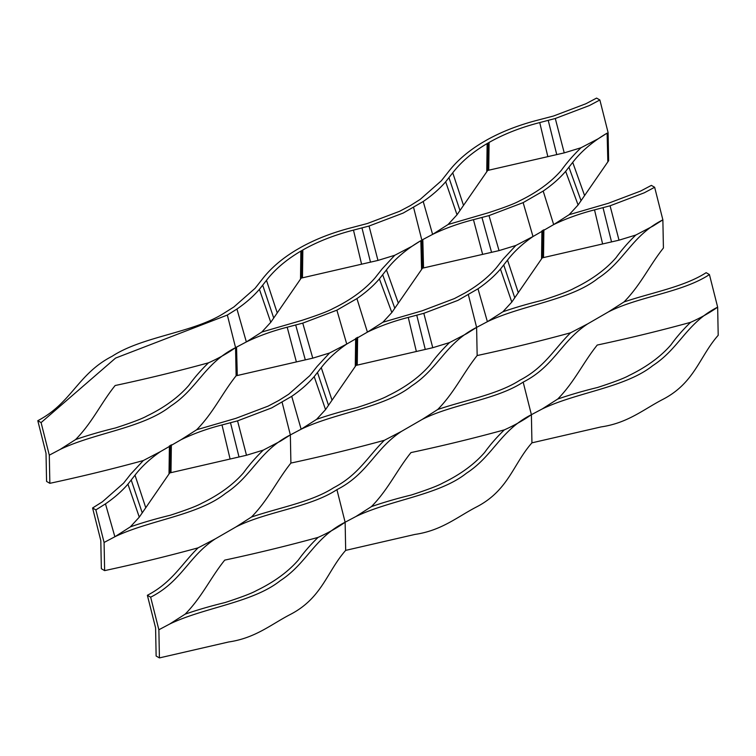 <?xml version="1.0" encoding="UTF-8"?>
<svg xmlns="http://www.w3.org/2000/svg" width="756" height="756" viewBox="0 0 756 756"><rect width="100%" height="100%" fill="white"/><g stroke="black" fill="none" stroke-linecap="round" stroke-linejoin="round"><path stroke-width="1.13" d="M477.159 355.547C508.93 348.714 540.086 341.126 570.619 332.772C554.28 348.781 544.603 367.425 519.882 380.211C497.732 394.49 465.441 400.075 437.715 409.506C454.432 392.525 463.078 373.237 477.159 355.547L476.611 327.395L487.393 321.687C521.801 305.046 570.515 300.302 597.968 278.35C624.995 260.811 631.647 235.674 662.87 219.854L652.976 226.082L635.805 235.04C628.283 242.307 621.715 249.839 616.112 257.626A165.753 95.691 180 0 1 594.915 276.28A165.753 95.691 180 0 1 574.333 288.159C569.655 290.852 559.138 294.859 542.78 300.179C528.387 303.676 515.101 307.541 502.91 311.774M49.849 483.32L49.301 455.169L41.089 422.595L115.592 358.07L227.348 315.054L236.949 309.034C245.804 302.986 253.288 296.409 259.412 289.321L266.481 280.344C274.9 269.401 286.363 259.658 300.879 251.105L302.835 249.971C317.643 241.589 334.53 234.974 353.477 230.117L369.032 226.035L403.175 213.069L423.209 201.493C432.063 195.445 439.548 188.877 445.671 181.79L452.74 172.803C461.16 161.86 472.623 152.117 487.138 143.564L489.094 142.44C503.902 134.058 520.789 127.433 539.737 122.576L555.291 118.494L589.434 105.528L599.867 99.981L596.578 98.091L585.834 103.77L553.534 116.008L537.856 120.119C518.956 124.967 502.05 131.525 487.129 139.794L482.564 142.43C468.238 151.049 456.879 160.811 448.488 171.725L441.353 180.769L420.156 199.423L410.319 205.623L399.574 211.302L367.274 223.54L351.597 227.66C332.697 232.508 315.791 239.057 300.869 247.335L296.305 249.971C281.979 258.58 270.62 268.342 262.228 279.257L255.093 288.31L233.897 306.955L224.059 313.164C193.064 332.914 142.865 336.193 112.2 356.237C77.641 373.936 71.952 402.844 37.8 420.695L46.022 453.279L46.57 481.421L49.849 483.32C81.62 476.488 112.776 468.9 143.319 460.546L130.75 474.088L123.615 483.141L102.419 501.786L92.582 507.994L100.803 540.568L101.351 568.72L104.63 570.619C136.411 563.787 167.558 556.199 198.1 547.845C181.761 563.853 172.084 582.498 147.363 595.284L150.652 597.183C181.771 581.43 188.471 556.416 215.262 538.886L235.938 526.951C266.301 511.481 309.62 507.616 336.911 489.652C368.03 473.889 374.73 448.884 401.521 431.355L422.198 419.419C452.56 403.94 495.879 400.075 523.171 382.111C554.29 366.358 560.99 341.343 587.79 323.814L608.457 311.878C638.82 296.409 682.139 292.544 709.43 274.579L706.151 272.68C683.991 286.949 651.7 292.534 623.974 301.975C640.691 284.993 649.338 265.696 663.418 248.006L662.87 219.854L654.649 187.28L651.37 185.381L640.625 191.06L608.315 203.298L569.192 214.676L553.675 224.579C566.093 218.569 579.71 213.664 594.518 209.875L610.083 205.793L644.216 192.827L654.649 187.28M75.591 439.548C92.374 422.557 100.926 403.194 115.148 385.522C146.919 378.747 178.038 371.168 208.505 362.814C200.983 370.081 194.415 377.613 188.811 385.409A165.753 95.691 180 0 1 167.615 404.054A165.753 95.691 180 0 1 147.033 415.942C142.345 418.635 131.827 422.642 115.479 427.962C101.087 431.459 87.79 435.324 75.6 439.557L60.083 449.461C94.491 432.819 143.215 428.076 170.667 406.133C197.685 388.584 204.337 363.456 235.57 347.637C227.509 353.307 218.493 358.363 208.505 362.814M49.301 455.169L60.083 449.461M37.8 420.695L41.089 422.595M104.63 570.619L104.082 542.468L95.87 509.894L105.471 503.865C114.326 497.817 121.811 491.249 127.934 484.152L135.003 475.174C141.57 466.622 150.066 458.76 160.48 451.597L143.319 460.546M160.48 451.597L181.156 439.661C193.574 433.642 207.182 428.737 221.999 424.948L237.554 420.865L271.697 407.9L291.731 396.324C300.586 390.276 308.07 383.708 314.194 376.62L321.262 367.633C327.83 359.081 336.325 351.219 346.749 344.056M196.664 429.748C213.381 412.767 222.028 393.479 236.118 375.789L235.57 347.637L246.352 341.929C258.76 335.91 272.377 331.005 287.195 327.216L302.75 323.133L336.883 310.168L346.739 344.056L329.569 353.005L317.01 366.556L309.875 375.6L288.679 394.254L278.841 400.453L268.096 406.133L235.796 418.37L196.673 429.748L181.156 439.661M336.883 310.168L356.926 298.592C365.781 292.544 373.266 285.976 379.389 278.888L386.448 269.901C394.868 258.958 406.341 249.215 420.856 240.663L411.935 246.324L394.764 255.273L382.205 268.824L375.07 277.868A165.753 95.691 180 0 1 353.874 296.522A165.753 95.691 180 0 1 333.292 308.401C328.605 311.094 318.096 315.101 301.738 320.421L261.869 332.016L246.343 341.92L236.949 309.034M382.923 322.207L391.835 312.511L422.481 268.182L499.036 250.614L515.838 245.473L503.269 259.015L496.144 268.068C488.102 277.31 477.764 285.598 465.101 292.922L454.356 298.601L422.056 310.839L382.933 322.217L367.416 332.12C379.833 326.101 393.441 321.196 408.259 317.407L423.814 313.324L457.956 300.359L477.99 288.792C486.845 282.744 494.339 276.167 500.453 269.079L507.522 260.102C514.089 251.55 522.585 243.687 533.008 236.524L553.675 224.589L543.186 191.06C552.041 185.012 559.525 178.435 565.649 171.347L572.717 162.37C581.128 151.427 592.6 141.684 607.115 133.132L598.194 138.783L581.024 147.741C573.502 155.008 566.934 162.54 561.33 170.336A165.753 95.691 180 0 1 540.134 188.981A165.753 95.691 180 0 1 519.552 200.869C514.874 203.553 504.356 207.56 487.998 212.88L448.128 224.485L432.612 234.388C445.019 228.369 458.637 223.464 473.454 219.675L489.009 215.592L523.143 202.627L543.186 191.06M346.739 344.056L367.416 332.12L356.926 298.592M236.118 375.789L312.776 358.155L329.569 353.005M261.85 332.016L270.761 322.311L301.19 278.113L377.972 260.423L394.764 255.273M523.143 202.627L532.999 236.524L515.838 245.473M477.99 288.792L487.393 321.687L502.891 311.774L511.803 302.069L542.241 257.872L619.013 240.181L635.805 235.04M316.632 419.306L325.543 409.61L355.981 365.413L432.753 347.713L449.546 342.572C442.024 349.839 435.456 357.371 429.852 365.167A165.753 95.691 180 0 1 408.656 383.812A165.753 95.691 180 0 1 388.074 395.7C383.386 398.393 372.878 402.4 356.52 407.72C342.128 411.217 328.841 415.082 316.641 419.315L301.134 429.219C335.532 412.578 384.256 407.834 411.708 385.891C438.726 368.342 445.388 343.215 476.611 327.395L466.717 333.623L449.546 342.572M130.372 526.847L139.284 517.142L169.713 472.944L246.494 455.254L263.286 450.113C255.764 457.38 249.196 464.912 243.593 472.698A165.753 95.691 180 0 1 222.396 491.353A165.753 95.691 180 0 1 201.814 503.231C197.127 505.925 186.609 509.931 170.261 515.252C155.868 518.748 142.572 522.613 130.382 526.847L114.865 536.76C149.272 520.119 197.996 515.375 225.449 493.432C252.466 475.883 259.119 450.746 290.351 434.927L301.134 429.219L291.731 396.324M104.082 542.468L114.874 536.76L105.471 503.865M569.183 214.666L578.094 204.97L608.637 160.716L608.089 132.565L599.867 99.981M422.377 268.248L421.829 240.096L432.612 234.388L423.209 201.493M448.11 224.475L457.021 214.78L487.677 170.45L564.231 152.882L581.024 147.741M92.582 507.994L95.87 509.894M401.53 431.355L384.36 440.304C368.021 456.312 358.344 474.957 333.623 487.752C311.472 502.022 279.172 507.607 251.455 517.047C268.163 500.066 276.809 480.769 290.899 463.078L290.351 434.927L280.457 441.154L263.286 450.113M215.262 538.886L198.1 547.845M251.446 517.038L235.938 526.951M290.899 463.078C322.67 456.246 353.817 448.658 384.36 440.304M437.705 409.506L422.198 419.419M185.163 614.137C201.937 597.145 210.489 577.792 224.721 560.12C256.482 553.335 287.601 545.766 318.068 537.403C310.546 544.679 303.978 552.201 298.374 559.998A165.753 95.691 180 0 1 277.178 578.652A165.753 95.691 180 0 1 256.596 590.53C251.909 593.224 241.391 597.231 225.042 602.551C210.65 606.047 197.363 609.912 185.163 614.146L169.656 624.05C204.054 607.408 252.778 602.674 280.23 580.721C307.248 563.173 313.901 538.045 345.133 522.226C337.081 527.896 328.057 532.952 318.068 537.403M147.363 595.284L155.585 627.867L156.133 656.019L159.421 657.909L158.873 629.767L169.656 624.05M158.873 629.767L150.652 597.183M159.421 657.909L228.605 641.986C255.613 638.045 271.12 624.305 290.72 614.25C322.254 597.741 327.027 571.423 345.681 550.377L414.864 534.445C441.873 530.504 457.389 516.764 476.979 506.709C508.514 490.209 513.286 463.882 531.94 442.836L601.124 426.904C628.132 422.973 643.649 409.232 663.248 399.177C694.783 382.668 699.546 356.35 718.2 335.305L717.652 307.153C709.6 312.823 700.585 317.879 690.597 322.33C683.065 329.597 676.497 337.129 670.893 344.925A165.753 95.691 180 0 1 649.697 363.57A165.753 95.691 180 0 1 629.115 375.458C624.437 378.151 613.919 382.158 597.571 387.478C583.169 390.975 569.882 394.84 557.692 399.073C574.456 382.073 583.018 362.719 597.24 345.048C629.001 338.263 660.12 330.693 690.597 322.33M371.423 506.605C388.197 489.614 396.758 470.251 410.98 452.579C442.742 445.794 473.861 438.225 504.337 429.871C496.805 437.138 490.238 444.67 484.634 452.457A165.753 95.691 180 0 1 463.437 471.111A165.753 95.691 180 0 1 442.855 482.999C438.168 485.683 427.66 489.69 411.302 495.01C396.909 498.506 383.623 502.371 371.432 506.605L355.915 516.518C390.323 499.877 439.038 495.133 466.49 473.19C493.517 455.641 500.17 430.504 531.392 414.694C523.341 420.355 514.316 425.42 504.337 429.871M345.681 550.377L345.133 522.226L355.915 516.518M587.79 323.814L570.619 332.772M623.974 301.965L608.457 311.878M531.94 442.836L531.392 414.694L542.175 408.977C576.582 392.336 625.297 387.592 652.749 365.649C679.776 348.1 686.429 322.973 717.652 307.153L709.43 274.579M557.682 399.064L542.175 408.977M235.57 347.637L227.348 315.054M420.856 240.663L421.574 268.919M386.448 269.901L398.299 303.043M382.697 274.815L394.783 308.193M379.389 278.888L391.835 312.511M302.75 323.133L312.776 358.155M295.7 325.042L305.301 359.856M287.195 327.216L296.371 361.888M236.543 347.07L237.28 375.326M235.674 347.571L236.222 375.723M369.032 226.035L377.972 260.423M361.982 227.943L370.487 262.124M353.477 230.117L361.566 264.156M302.835 249.971L302.466 277.594M301.956 250.472L301.417 277.991M301.748 250.595L301.19 278.113M300.879 251.105L300.501 278.728M266.481 280.344L277.225 312.842M262.719 285.248L273.71 317.993M259.412 289.321L270.761 322.311M421.829 240.096L413.608 207.522M610.083 205.793L619.013 240.181M603.023 207.702L611.528 241.882M594.518 209.875L602.608 243.914M543.876 229.729L543.517 257.352M543.006 230.23L542.458 257.749M542.789 230.353L542.241 257.872M541.92 230.863L541.542 258.486M507.522 260.102L518.266 292.6M503.761 265.006L514.751 297.751M500.453 269.079L511.803 302.069M476.611 327.395L468.389 294.821M423.814 313.324L432.753 347.713M416.764 315.243L425.269 349.414M408.259 317.407L416.348 351.445M357.616 337.27L357.248 364.883M356.737 337.771L356.199 365.29M356.53 337.894L355.981 365.413M355.66 338.395L355.282 366.017M321.262 367.633L332.007 400.141M317.501 372.547L328.491 405.292M314.194 376.62L325.543 409.61M290.351 434.927L282.13 402.353M237.554 420.865L246.494 455.254M230.504 422.774L239.009 456.955M221.999 424.948L230.089 458.986M171.357 444.802L170.988 472.424M170.478 445.303L169.939 472.821M170.27 445.426L169.713 472.944M169.401 445.936L169.023 473.558M135.003 475.174L145.747 507.673M131.242 480.088L142.232 512.833M127.934 484.152L139.284 517.142M607.115 133.132L607.833 161.387M572.717 162.37L584.558 195.502M568.956 167.274L581.043 200.652M565.649 171.347L578.094 204.97M489.009 215.592L499.036 250.614M481.959 217.511L491.561 252.315M473.454 219.675L482.63 254.347M422.812 239.539L423.54 267.785M421.933 240.039L422.481 268.182M555.291 118.494L564.231 152.882M548.242 120.412L556.747 154.583M539.737 122.576L547.826 156.615M489.094 142.44L488.726 170.053M488.215 142.941L487.677 170.45M488.007 143.064L487.459 170.582M487.138 143.564L486.76 171.187M452.74 172.803L463.485 205.311M448.979 177.717L459.969 210.461M445.671 181.79L457.021 214.78M345.133 522.226L336.911 489.652M531.392 414.694L523.171 382.111"/></g></svg>
